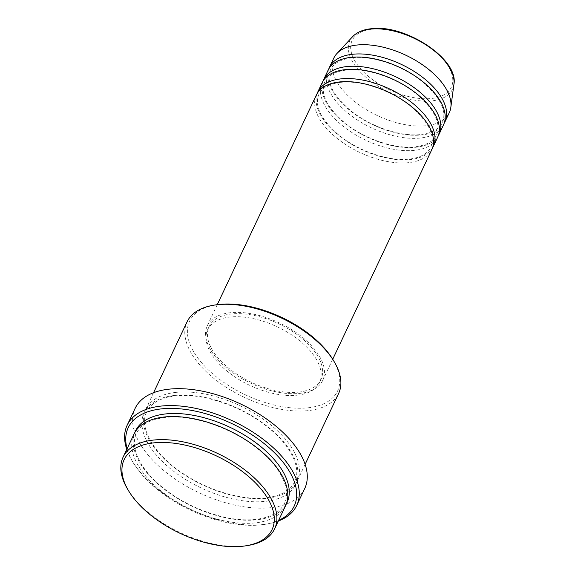 <?xml version="1.0" encoding="UTF-8"?>
<svg xmlns="http://www.w3.org/2000/svg" width="575" height="575" viewBox="0 0 575 575"><rect width="100%" height="100%" fill="white"/><g stroke="black" fill="none" stroke-linecap="round" stroke-linejoin="round"><path stroke-width="0.43" stroke-dasharray="2.88 2.16" d="M316.365 95.004A63.861 33.364 -154.7 0 0 340.738 141.148A63.861 33.364 -154.7 0 0 408.739 162.639A63.861 33.364 -154.7 0 0 431.832 149.586M317.163 93.502A63.861 33.364 -154.7 0 0 343.455 138.985A63.861 33.364 -154.7 0 0 410.191 159.562A63.861 33.364 -154.7 0 0 432.479 148.012M322.18 82.699A63.861 33.364 -154.7 0 0 346.553 128.843A63.861 33.364 -154.7 0 0 414.553 150.334A63.861 33.364 -154.7 0 0 437.647 137.281M322.985 81.197A63.861 33.364 -154.7 0 0 349.277 126.68A63.861 33.364 -154.7 0 0 416.005 147.257A63.861 33.364 -154.7 0 0 438.301 135.707M328.002 70.394A63.861 33.364 -154.7 0 0 352.367 116.538A63.861 33.364 -154.7 0 0 420.368 138.029A63.861 33.364 -154.7 0 0 443.462 124.976M328.799 68.892A63.861 33.364 -154.7 0 0 355.091 114.375A63.861 33.364 -154.7 0 0 421.827 134.952A63.861 33.364 -154.7 0 0 444.116 123.402M247.264 545.589A83.813 43.793 25.3 0 1 244.318 545.97A83.813 43.793 25.3 0 1 127.506 488.98M333.22 360.065A81.815 42.751 25.3 0 1 307.956 407.804A81.815 42.751 25.3 0 1 202.702 364.018A81.815 42.751 25.3 0 1 216.315 304.8M187.069 321.835A83.813 43.793 -154.7 0 0 219.061 382.404A83.813 43.793 -154.7 0 0 308.308 410.6A83.813 43.793 -154.7 0 0 338.618 393.473M127.082 448.737A91.799 47.962 -154.7 0 0 133.069 462.444A91.799 47.962 -154.7 0 0 261.014 524.867A91.799 47.962 -154.7 0 0 264.234 524.443A91.799 47.962 -154.7 0 0 278.631 520.375M278.314 521.036A93.79 49.004 25.3 0 1 266.117 524.156A93.79 49.004 25.3 0 1 262.818 524.587A93.79 49.004 25.3 0 1 132.099 460.812A93.79 49.004 25.3 0 1 126.766 449.398M133.989 434.132A83.813 43.793 -154.7 0 0 165.974 494.694A83.813 43.793 -154.7 0 0 255.228 522.898A83.813 43.793 -154.7 0 0 285.538 505.77M175.928 392.387A83.813 43.793 -154.7 0 0 145.619 409.515A83.813 43.793 -154.7 0 0 177.61 470.084A83.813 43.793 -154.7 0 0 266.857 498.288A83.813 43.793 -154.7 0 0 297.167 481.153A83.813 43.793 -154.7 0 0 265.183 420.591A83.813 43.793 -154.7 0 0 175.928 392.387M299.661 393.379A63.861 33.364 -154.7 0 0 322.755 380.327A63.861 33.364 -154.7 0 0 298.382 334.183A63.861 33.364 -154.7 0 0 230.388 312.699A63.861 33.364 -154.7 0 0 207.295 325.752A63.861 33.364 -154.7 0 0 231.667 371.896A63.861 33.364 -154.7 0 0 299.661 393.379M298.583 392.121A61.863 32.322 -154.7 0 0 320.951 379.478A61.863 32.322 -154.7 0 0 297.34 334.772A61.863 32.322 -154.7 0 0 231.466 313.957A61.863 32.322 -154.7 0 0 209.099 326.6A61.863 32.322 -154.7 0 0 232.71 371.306A61.863 32.322 -154.7 0 0 298.583 392.121M297.124 395.198A61.863 32.322 -154.7 0 0 319.499 382.555A61.863 32.322 -154.7 0 0 295.888 337.848A61.863 32.322 -154.7 0 0 230.014 317.033A61.863 32.322 -154.7 0 0 207.64 329.676A61.863 32.322 -154.7 0 0 231.251 374.382A61.863 32.322 -154.7 0 0 297.124 395.198M135.147 408.329A93.79 49.004 -154.7 0 0 170.947 476.107A93.79 49.004 -154.7 0 0 270.818 507.668A93.79 49.004 -154.7 0 0 304.736 488.498M333.816 58.089A63.861 33.364 -154.7 0 0 358.189 104.233A63.861 33.364 -154.7 0 0 426.19 125.717A63.861 33.364 -154.7 0 0 449.283 112.664M371.982 29.196A54.841 28.657 25.3 0 1 443.239 59.362A54.841 28.657 25.3 0 1 431.473 98.49A54.841 28.657 25.3 0 1 360.216 68.317A54.841 28.657 25.3 0 1 371.982 29.196M352.64 36.649A56.767 29.663 -154.7 0 0 368.029 79.048A56.767 29.663 -154.7 0 0 431.983 100.848A56.767 29.663 -154.7 0 0 453.898 84.511M286.206 504.203A83.813 43.793 25.3 0 1 256.68 519.822A83.813 43.793 25.3 0 1 168.698 492.538A83.813 43.793 25.3 0 1 134.773 432.623M174.477 395.463A83.813 43.793 -154.7 0 0 156.501 455.256A83.813 43.793 -154.7 0 0 265.406 501.364A83.813 43.793 -154.7 0 0 283.382 441.571A83.813 43.793 -154.7 0 0 174.477 395.463M340.4 82.397C329.166 83.821 322 87.795 318.895 94.322C314.216 105.858 320.814 119.406 338.697 134.96C358.275 151.196 388.988 161.64 409.249 159.117C420.483 157.694 427.649 153.726 430.754 147.193C435.433 135.657 428.828 122.108 410.952 106.555C391.374 90.318 360.654 79.875 340.4 82.397M346.215 70.093C334.981 71.516 327.815 75.49 324.71 82.017C320.031 93.552 326.636 107.101 344.511 122.655C364.09 138.891 394.809 149.335 415.064 146.812C426.298 145.389 433.464 141.414 436.569 134.888C441.248 123.352 434.65 109.803 416.767 94.25C397.188 78.013 366.476 67.57 346.215 70.093M352.029 57.788C340.803 59.203 333.637 63.178 330.532 69.712C325.853 81.248 332.451 94.789 350.326 110.35C369.912 126.586 400.624 137.03 420.886 134.507C432.113 133.084 439.278 129.109 442.383 122.583C447.062 111.047 440.464 97.498 422.589 81.945C403.003 65.701 372.291 55.265 352.029 57.788M264.234 524.443L266.117 524.156M165.241 417.443C150.341 419.297 140.767 424.63 136.519 433.442C129.483 447.041 140.056 469.868 163.623 488.297C189.477 509.299 229.26 522.646 255.738 519.376C270.638 517.529 280.212 512.196 284.46 503.377C291.489 489.778 280.916 466.95 257.356 448.522C231.502 427.52 191.719 414.173 165.241 417.443M146.697 411.908C138.769 426.894 152.943 453.172 181.262 472.283C206.82 490.209 241.881 500.724 265.916 497.842C280.816 495.988 290.389 490.655 294.637 481.843C301.674 468.244 291.101 445.417 267.533 426.988C241.68 405.986 201.897 392.639 175.418 395.909C160.526 397.756 150.952 403.089 146.697 411.908M332.724 359.246L322.755 380.327M320.951 379.478L319.499 382.555M305.117 464.348L297.167 481.153M153.568 392.711L145.619 409.515M209.099 326.6L207.64 329.676M217.257 304.664L207.295 325.752M133.069 462.444L132.099 460.812"/><path stroke-width="0.86" d="M332.724 359.246L431.832 149.586A63.861 33.364 -154.7 0 0 407.459 103.442A63.861 33.364 -154.7 0 0 339.458 81.952A63.861 33.364 -154.7 0 0 316.365 95.004L217.257 304.664M432.479 148.012A63.861 33.364 -154.7 0 0 433.284 146.51A63.861 33.364 -154.7 0 0 408.911 100.366A63.861 33.364 -154.7 0 0 340.91 78.876A63.861 33.364 -154.7 0 0 317.817 91.928A63.861 33.364 -154.7 0 0 317.163 93.502M433.284 146.51L437.647 137.281A63.861 33.364 -154.7 0 0 413.274 91.138A63.861 33.364 -154.7 0 0 345.273 69.647A63.861 33.364 -154.7 0 0 322.18 82.699L317.817 91.928M438.301 135.707A63.861 33.364 -154.7 0 0 439.099 134.205A63.861 33.364 -154.7 0 0 414.726 88.061A63.861 33.364 -154.7 0 0 346.725 66.571A63.861 33.364 -154.7 0 0 323.639 79.623A63.861 33.364 -154.7 0 0 322.985 81.197M439.099 134.205L443.462 124.976A63.861 33.364 -154.7 0 0 419.089 78.825A63.861 33.364 -154.7 0 0 351.088 57.342A63.861 33.364 -154.7 0 0 328.002 70.394L323.639 79.623M444.116 123.402A63.861 33.364 -154.7 0 0 444.921 121.9A63.861 33.364 -154.7 0 0 420.548 75.749A63.861 33.364 -154.7 0 0 352.547 54.266A63.861 33.364 -154.7 0 0 329.453 67.318A63.861 33.364 -154.7 0 0 328.799 68.892M242.506 546.25A81.815 42.751 -154.7 0 0 245.388 545.876A81.815 42.751 -154.7 0 0 258.994 486.658A81.815 42.751 -154.7 0 0 153.748 442.872A81.815 42.751 -154.7 0 0 128.477 490.612A81.815 42.751 -154.7 0 0 242.506 546.25M128.477 490.612L127.506 488.98A83.813 43.793 25.3 0 1 123.079 457.204A83.813 43.793 25.3 0 1 153.388 440.076A83.813 43.793 25.3 0 1 242.643 468.273A83.813 43.793 25.3 0 1 274.627 528.842A83.813 43.793 25.3 0 1 247.264 545.589L245.388 545.876M214.432 305.088L216.315 304.8A81.815 42.751 25.3 0 1 219.19 304.427A81.815 42.751 25.3 0 1 333.22 360.065L334.19 361.697A83.813 43.793 -154.7 0 0 217.379 304.707A83.813 43.793 -154.7 0 0 214.432 305.088A83.813 43.793 -154.7 0 0 187.069 321.835L153.568 392.711M305.117 464.348L338.618 393.473A83.813 43.793 -154.7 0 0 334.19 361.697M278.631 520.375A91.799 47.962 -154.7 0 0 272.873 451.167A91.799 47.962 -154.7 0 0 161.424 408.882A91.799 47.962 -154.7 0 0 127.082 448.737M126.766 449.398A93.79 49.004 25.3 0 1 127.147 425.248A93.79 49.004 25.3 0 1 161.065 406.079A93.79 49.004 25.3 0 1 260.942 437.64A93.79 49.004 25.3 0 1 296.736 505.418A93.79 49.004 25.3 0 1 278.314 521.036M274.627 528.842L285.538 505.77A83.813 43.793 -154.7 0 0 253.546 445.201A83.813 43.793 -154.7 0 0 164.299 416.997A83.813 43.793 -154.7 0 0 133.989 434.132L123.079 457.204M296.736 505.418L304.736 488.498A93.79 49.004 -154.7 0 0 268.942 420.72A93.79 49.004 -154.7 0 0 169.064 389.16A93.79 49.004 -154.7 0 0 135.147 408.329L127.147 425.248M444.921 121.9L449.283 112.664A63.861 33.364 -154.7 0 0 450.836 107.345A63.861 33.364 -154.7 0 0 420.742 63.617A63.861 33.364 -154.7 0 0 356.91 45.037A63.861 33.364 -154.7 0 0 336.943 53.504A63.861 33.364 -154.7 0 0 333.816 58.089L329.453 67.318M352.64 36.649C356.867 32.25 362.998 29.62 371.04 28.75C404.829 23.726 459.195 59.268 453.898 84.511A56.767 29.663 -154.7 0 0 427.139 45.641A56.767 29.663 -154.7 0 0 370.393 29.117A56.767 29.663 -154.7 0 0 352.64 36.649L336.943 53.504M134.773 432.623A83.813 43.793 25.3 0 1 165.751 413.921A83.813 43.793 25.3 0 1 256.249 443.052A83.813 43.793 25.3 0 1 286.206 504.203M453.898 84.511L450.836 107.345"/></g></svg>
